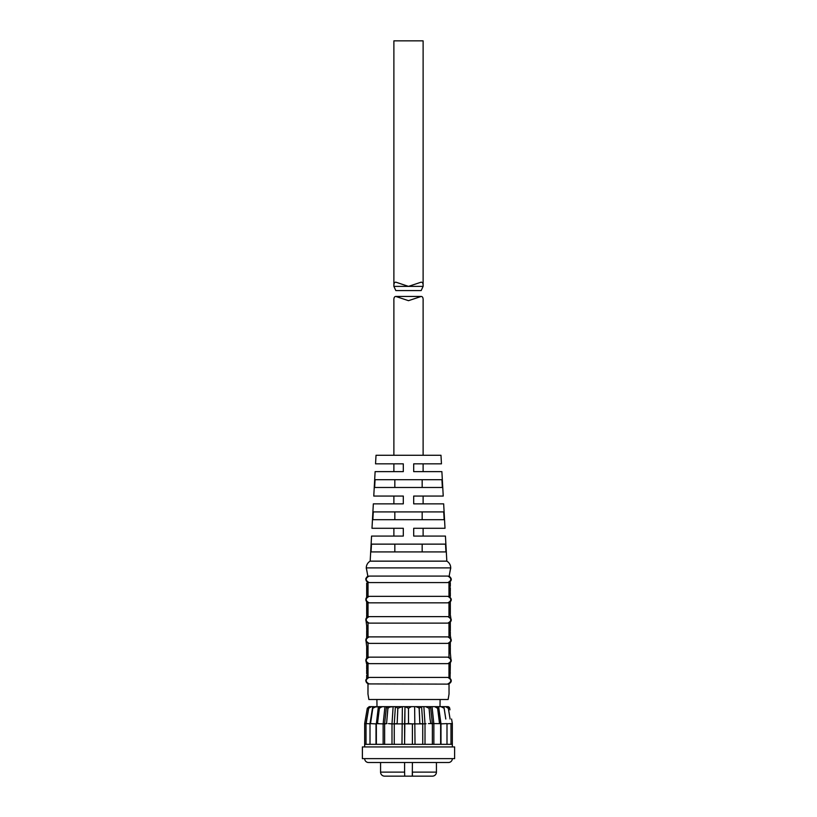 <?xml version="1.0" encoding="UTF-8"?>
<svg xmlns="http://www.w3.org/2000/svg" width="817" height="817" viewBox="0 0 817 817"><rect width="100%" height="100%" fill="white"/><g stroke="black" fill="none" stroke-linecap="round" stroke-linejoin="round"><path stroke-width="1.23" d="M408.5 286.379L421.153 282.171C422.624 282.182 423.277 283.591 423.114 286.379L421.153 290.597L395.847 290.597L393.886 286.379C393.723 283.591 394.376 282.192 395.847 282.171L408.5 286.379M408.5 40.85L423.114 40.85L423.114 286.379L393.886 286.379L393.886 40.85L408.5 40.85M408.49 723.576L412.391 723.882L404.599 723.862L408.51 723.576L408.48 708.278L408.5 719.021M401.127 706.654L395.591 706.654L402.362 706.654L397.859 708.278L397.154 723.576L394.448 723.882L404.609 723.882L404.997 706.654L408.48 708.278L411.37 706.654L415.873 706.654L418.488 707.665L419.141 708.278L419.642 719.021L419.192 708.278L421.409 706.654L443.866 706.654L445.796 719.021L444.172 708.278L440.996 706.654L442.13 706.654M412.401 723.862L412.401 744.328L412.391 723.882L422.552 723.882L419.846 723.576L419.642 719.021M421.409 706.654L414.638 706.654L415.026 744.328M422.552 723.882L426.014 723.75M425.606 706.654L429.078 708.278L430.028 719.021L429.129 708.278L430.569 706.654L423.87 706.654L425.003 723.882L425.003 744.328M432.367 744.328L432.367 723.709L430.426 723.576L440.649 723.648L440.649 744.328M434.848 706.725L437.616 708.278L438.954 719.021L437.657 708.278L438.331 706.756L440.649 723.648M438.229 706.654L432.05 706.654L433.858 723.882L433.858 744.328M447.787 706.654L447.787 706.654A1.951 1.951 0 0 1 449.707 708.278L449.973 709.84M449.595 707.89L449.054 707.144M364.709 723.249L366.016 723.658L364.658 723.576L367.293 708.278L365.434 719.021L367.293 708.278L369.213 706.654L371.694 706.654M370.009 723.791L366.016 723.576L368.743 707.665L366.904 719.021L368.702 708.278L371.398 706.654L373.849 706.654M372.041 706.654L369.907 706.654L368.743 707.665M376.014 744.328L376.014 723.882L370.009 723.596L372.634 707.113L371.204 719.021L372.797 708.278L376.004 706.654L374.87 706.654M383.142 744.328L383.142 723.882L376.351 723.637L378.669 706.756L379.997 706.654L372.634 707.113M377.495 723.576L379.384 708.278L381.999 706.756L384.95 706.654L379.997 706.654M388.524 723.596L391.997 723.882L391.997 744.328M386.972 719.021L387.922 708.278L389.597 707.113L393.13 706.654L384.95 706.654L383.142 723.882L386.574 723.576L387.871 708.278L386.431 706.654L391.394 706.654M440.649 723.882L446.991 723.596L446.991 744.328M446.991 723.791L450.984 723.576L450.984 744.328M452.322 723.413L450.984 723.658L452.342 723.576L452.342 746.932M430.876 723.576L430.028 719.021M386.972 723.576L385.246 723.882M452.342 744.328L364.658 744.328L364.658 746.932M380.569 762.516L380.569 772.126A4.024 4.024 0 0 0 384.593 776.15L432.407 776.15A4.024 4.024 0 0 0 436.431 772.126L436.431 762.516L444.611 762.516L372.389 762.516M452.342 758.625A3.901 3.901 0 0 1 448.451 762.516L368.549 762.516A3.901 3.901 0 0 1 364.658 758.625M404.599 762.516L404.599 772.126L380.569 772.126M431.887 776.15L416.486 776.15M404.599 772.126L404.721 776.15L384.593 776.15M454.62 746.932L362.38 746.932L362.38 758.625L454.62 758.625L454.62 746.932M395.847 296.459L421.153 296.459L408.5 300.676L395.847 296.459C394.376 296.469 393.723 297.878 393.886 300.676L393.886 455.273M423.114 455.273L423.114 300.676C423.277 297.888 422.624 296.479 421.153 296.459M371.041 551.924L371.48 544.132L445.52 544.132L445.959 551.924L371.041 551.924L371.48 544.132M372.838 519.704L373.277 511.912L443.723 511.912L444.162 519.704L372.838 519.704L373.277 511.912M374.635 487.483L375.074 479.691L441.926 479.691L442.365 487.483L374.635 487.483L375.074 479.691M441.456 463.842L423.114 463.842L423.114 471.634L441.885 471.634L413.698 471.634L413.698 463.842L441.456 463.842L440.976 455.273L376.024 455.273L375.544 463.842L403.302 463.842L403.302 471.634L375.115 471.634L373.767 496.062L403.302 496.062L403.302 503.854L373.338 503.854L371.99 528.282L403.302 528.282L403.302 536.075L371.561 536.075L370.172 561.146L446.828 561.146L445.439 536.075L413.698 536.075L413.698 528.282L445.01 528.282L423.114 528.282L423.114 536.075L445.439 536.075M443.662 503.854L413.698 503.854L413.698 496.062L443.233 496.062L423.114 496.062L423.114 503.854L443.662 503.854L445.01 528.282M441.885 471.634L443.233 496.062M449.033 582.715L450.33 582.715L450.33 586.31L449.033 586.31M450.33 662.495L450.33 663.966L449.033 663.966M450.33 673.004L449.033 673.004L449.033 664.64L450.33 664.64L450.065 678.284M450.33 601.69L450.33 613.955L449.033 613.955M449.105 576.332L450.718 567.897A7.792 7.792 0 0 0 446.828 561.146M450.718 567.897L366.282 567.897A7.792 7.792 0 0 1 370.172 561.146M450.718 568.295A1.297 1.297 0 0 1 450.616 568.795L450.463 569.071A1.297 1.297 -90 0 0 450.718 568.295L450.718 568.295M366.67 678.57L366.67 675.118L367.967 675.118L367.967 677.64L367.967 663.424L367.967 664.19L366.67 664.19L366.067 661.423M367.527 596.788L366.67 596.788L366.67 583.144L367.967 583.144M366.67 658.308L366.67 647.472L367.967 647.472L367.967 657.368L367.967 643.153L367.967 646.615L366.67 646.615L366.067 641.161M369.141 657.154L447.859 657.154C452.792 658.645 451.975 662.893 447.859 663.649L369.141 663.649C365.24 661.484 365.24 659.319 369.141 657.154C365.097 657.368 364.392 662.781 369.141 663.649M369.141 636.882L447.859 636.882C452.792 638.373 451.975 642.632 447.859 643.377L369.141 643.377C365.24 641.212 365.24 639.047 369.141 636.882C365.097 637.097 364.392 642.519 369.141 643.377M369.141 616.621L447.859 616.621C452.792 618.112 451.975 622.36 447.859 623.116L369.141 623.116C365.24 620.951 365.24 618.786 369.141 616.621C365.097 616.835 364.392 622.258 369.141 623.116M369.141 596.349L447.859 596.349C452.792 597.84 451.975 602.098 447.859 602.844L369.141 602.844C365.24 600.689 365.24 598.524 369.141 596.349C365.097 596.563 364.392 601.986 369.141 602.844M369.141 576.087L447.859 576.087C452.792 577.578 451.975 581.827 447.859 582.582L369.141 582.582C365.24 580.417 365.24 578.252 369.141 576.087C364.678 577.966 364.678 580.141 369.141 582.582M366.282 567.897L367.895 576.332M367.967 694.042L368.875 699.505L448.125 699.505L449.033 694.042L449.033 684.125L368.018 683.911L367.967 694.042L367.967 683.686L367.313 683.339M369.141 677.416C364.678 679.305 364.678 681.47 369.141 683.911C365.24 681.746 365.24 679.581 369.141 677.416L447.859 677.416C452.792 678.907 451.975 683.165 447.859 683.911C451.76 681.746 451.76 679.581 447.859 677.416M439.995 706.654L440.108 699.505M377.005 706.654L376.892 699.505M449.033 683.686L449.033 694.042M367.967 673.739L367.967 669.991L366.67 669.991L366.67 673.739L367.967 673.739M366.67 625.812L366.67 629.56L367.967 629.56L367.967 625.812L366.67 625.812L366.067 620.9M367.313 582.01L367.967 582.358L367.967 596.573L367.967 588.424L366.67 588.424M367.967 613.833L366.67 613.833L366.67 608.553L367.967 608.553L367.967 602.629L367.967 616.845M367.967 622.891L367.967 637.107L367.967 630.581L366.67 630.581L366.67 634.503L367.967 634.503M367.967 668.96L367.967 665.212L366.67 665.212L366.67 668.96L367.967 668.96M449.033 645.379L449.033 646.737L450.33 646.737L450.33 645.379L449.033 645.379L449.033 643.163L449.033 657.379M449.033 631.868L450.33 631.868L450.33 635.616L449.033 635.616L449.033 637.107L449.033 622.891M449.033 582.358L449.033 596.573L449.687 596.921M449.033 602.629L449.033 616.845M449.033 663.424L449.033 673.004M450.33 652.875L450.33 647.595L449.033 647.595L449.033 652.875L450.33 652.875L450.933 659.37M366.67 617.775L366.67 614.69L367.967 614.69M367.844 576.353L366.721 569.898A1.297 1.164 -16.4 0 1 366.68 569.531M366.67 638.036L366.67 634.503M366.67 608.553L366.67 601.69L366.067 600.628M366.537 569.071A1.297 1.297 -90 0 1 366.282 568.295L366.373 568.765M449.687 576.659L449.176 576.046L450.279 569.898A1.297 1.164 -163.6 0 0 450.32 569.531M447.859 582.582C451.76 580.417 451.76 578.252 447.859 576.087M447.859 602.844C451.76 600.679 451.76 598.514 447.859 596.349M447.859 623.116C451.76 620.951 451.76 618.786 447.859 616.621M447.859 643.377C451.76 641.212 451.76 639.047 447.859 636.882M447.859 663.649C451.76 661.484 451.76 659.309 447.859 657.154M449.033 587.689L450.33 587.689L450.33 591.437L449.033 591.437M450.075 597.237L450.933 598.575M450.33 635.616L450.933 639.108M450.33 642.223L450.33 645.379M450.33 621.962L450.33 630.847L449.033 630.847M450.33 622.83L449.176 622.83M449.033 614.813L450.33 614.813L450.933 618.837M449.033 592.468L450.33 592.468L450.33 596.216L449.033 596.216M371.561 536.075L393.886 536.075L393.886 528.282L371.99 528.282M373.338 503.854L393.886 503.854L393.886 496.062L373.767 496.062M375.115 471.634L393.886 471.634L393.886 463.842L375.544 463.842M442.365 487.483L441.926 479.691M444.162 519.704L443.723 511.912M445.959 551.924L445.52 544.132M413.698 471.634L413.698 470.081M413.698 465.516L413.698 463.842M403.302 463.842L403.302 465.516M403.302 470.081L403.302 471.634M413.698 503.854L413.698 502.292M413.698 497.737L413.698 496.062M403.302 496.062L403.302 497.737M403.302 502.292L403.302 503.854M413.698 536.075L413.698 534.512M413.698 529.957L413.698 528.282M403.302 528.282L403.302 529.957M403.302 534.512L403.302 536.075M394.836 487.483L394.836 479.691M422.164 479.691L422.164 487.483M394.836 519.704L394.836 511.912M422.164 511.912L422.164 519.704M394.836 551.924L394.836 544.132M422.164 544.132L422.164 551.924M412.401 762.516L412.279 776.15L432.407 776.15M400.514 776.15L385.113 776.15M404.721 776.15L412.279 776.15M436.431 772.126L412.401 772.126L412.401 776.038M404.599 723.862L404.599 744.328L404.987 706.654L402.362 706.654L401.974 744.328M397.358 718.929L397.787 708.656M395.397 706.654L394.264 723.78L394.264 744.328M397.859 708.278L395.591 706.654L393.13 706.654L391.997 723.882L394.448 723.882M386.431 706.654L387.064 706.654L386.431 706.654L384.633 723.699L384.633 744.328M378.046 719.021L379.343 708.278L378.669 706.756M378.373 706.654L376.351 723.882M378.863 723.586L378.138 723.576M397.522 714.283L397.481 715.12M419.56 716.131L419.529 715.304M419.468 714.109L419.438 713.292M450.096 719.021L448.257 707.665L450.096 719.021L448.298 708.278L445.602 706.654L447.093 706.654L444.959 706.654M445.796 719.021L443.866 706.654M438.627 706.654L440.986 723.882L440.986 744.328M428.496 723.596L430.426 723.576M421.603 706.654L422.736 723.78L422.736 744.328M378.771 706.654L382.816 706.654M370.53 723.576L371.204 719.021M366.149 723.576L366.904 719.021M369.907 706.654L371.398 706.654M367.303 708.237L369.213 706.654M452.291 723.249L451.566 719.021M447.685 706.654L445.306 706.654L447.685 706.654L449.707 708.278M448.298 708.278L447.093 706.654M445.602 706.654L443.151 706.654M439.505 723.576L438.954 719.021M405.63 706.654L411.37 706.654M368.018 582.378L368.018 596.553M368.018 602.65L368.018 616.825M368.018 622.911L368.018 637.086M368.018 643.173L368.018 657.358M368.018 663.445L368.018 677.62M448.982 677.62L448.982 663.445M448.982 657.358L448.982 643.173M448.982 637.086L448.982 622.911M448.982 616.825L448.982 602.65M448.982 596.553L448.982 582.378M366.67 652.763L367.967 652.763M366.67 616.049L367.967 616.049M366.67 602.752L367.967 602.752M450.33 608.665L449.033 608.665M450.33 626.925L449.033 626.925M450.279 569.898L450.575 568.898M449.687 683.339L450.259 682.849M450.933 681.695L451.096 680.663M450.933 679.632L450.259 678.488M366.741 682.849L366.067 681.695M365.904 680.663L366.067 679.632M450.933 661.423L451.096 660.402M365.904 660.402L366.067 659.37M450.933 641.161L451.096 640.13M365.904 640.13L366.067 639.108M450.933 620.9L451.096 619.868M365.904 619.868L366.067 618.837M450.933 600.628L451.096 599.596M365.904 599.596L366.067 598.575M366.741 597.421L367.313 596.921M449.687 582.01L450.259 581.51M450.933 580.366L451.096 579.335M450.933 578.303L450.259 577.159M366.741 581.51L366.067 580.366M365.904 579.335L366.067 578.303M366.741 577.159L367.313 576.659M376.351 723.648L376.351 744.328M370.009 723.596L370.009 744.328M366.016 723.576L366.016 744.328M364.658 723.576L364.658 744.328M432.367 723.699L430.579 706.654"/></g></svg>
